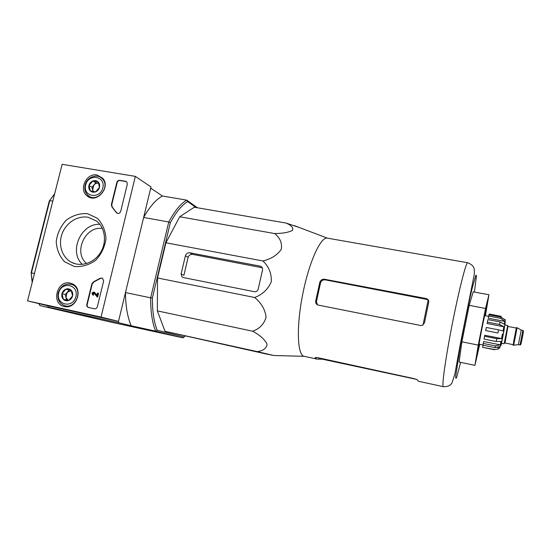 <?xml version="1.0" encoding="UTF-8"?>
<svg xmlns="http://www.w3.org/2000/svg" width="551" height="551" viewBox="0 0 551 551"><rect width="100%" height="100%" fill="white"/><g stroke="black" fill="none" stroke-linecap="round" stroke-linejoin="round"><path stroke-width="0.83" d="M257.234 351.621L165.024 331.309L266.505 354.066L273.923 355.519L257.234 351.621C263.288 350.773 266.581 348.315 267.097 344.223C264.783 339.478 259.955 335.139 252.62 331.206C259.652 328.795 264.136 324.084 266.071 317.087C265.107 309.442 261.284 302.912 254.61 297.492C262.483 294.606 268.055 289.316 271.326 281.637C271.65 273.406 268.833 266.519 262.882 260.96C271.209 258.942 277.339 255.072 281.272 249.341C282.298 243.122 280.087 237.86 274.653 233.555C282.815 233.466 288.786 232.384 292.567 230.318C293.518 227.777 291.355 225.359 286.1 223.065L299.248 227.487M294.351 225.628L327.384 238.149C320.751 236.427 309.001 262.056 302.63 294.682C296.176 327.294 297.368 355.429 304.166 356.311L273.923 355.519M327.384 238.149L467.689 262.737C466.146 261.856 458.997 289.75 452.254 324.112C445.497 358.474 441.565 386.954 443.335 386.685L418.305 381.223L417.548 379.976L414.352 378.702L318.175 357.764C315.992 357.372 314.979 357.413 315.151 357.875L317.011 359.114L322.328 359.19L416.508 379.37M426.116 298.532L324.608 279.267C322.356 279.047 320.778 279.956 319.876 282.009L315.661 301.259C315.496 303.215 316.329 304.483 318.168 305.068L420.571 325.469L422.335 325.338L424.497 322.817L428.712 302.306C428.94 300.371 428.079 299.11 426.116 298.532L426.515 299.331L428.148 300.137L423.016 325.007M319.787 282.312L320.524 282.89L316.419 301.755L317.507 304.855M320.524 282.89L320.613 282.594C321.508 280.555 323.086 279.653 325.345 279.887L426.515 299.331M479.721 344.368L474.928 365.354L459.121 362.055L461.869 341.799L469.183 305.35L473.199 291.851L488.944 294.757L485.403 315.695M474.928 365.354L478.275 345.112L485.555 308.45L469.183 305.35M485.555 308.45L488.944 294.757M478.275 345.112L461.869 341.799M485.197 315.654L487.008 304.517C487.394 298.49 474.645 363.632 477.118 355.03L479.563 344.334M286.1 223.065L194.303 207.231L179.695 216.757L274.653 233.555M262.882 260.96L165.92 242.784L179.695 216.757M183.214 277.539L254.507 291.727C256.353 291.899 257.572 291.073 258.171 289.241L262.572 269.783L262.531 268.206L260.299 266.161L189.771 252.799C187.588 252.62 186.121 253.639 185.384 255.85L181.107 273.992L182.03 276.967L183.214 277.539M254.61 297.492L157.531 277.973L165.92 242.784M252.62 331.206L157.338 310.881L157.531 277.973M165.024 331.309L157.338 310.881M257.4 351.724L188.545 336.592L257.4 351.724M102.403 228.493C85.164 225.655 72.973 252.661 86.645 263.53M32.323 282.022L31.125 272.587L32.185 282.573M38.839 303.615L39.934 305.598L108.216 321.522L183.022 337.859L185.067 336.117M54.625 193.931L49.273 201.025L54.666 193.766M31.125 272.587L49.273 201.025M34.472 273.544L31.435 272.91L49.769 200.605L52.8 201.149M183.022 337.859L155.651 331.172C152.269 322.845 150.602 311.728 150.65 297.829L152.393 297.919C152.358 311.343 153.956 322.121 157.187 330.235L155.651 331.172L131.241 325.779C127.543 317.452 125.621 306.377 125.476 292.567L118.513 321.371L47.841 305.798L118.513 321.371L101.033 317.059L27.55 300.88L62.125 164.315L135.353 176.375L101.033 317.059M131.241 325.779L118.768 322.748L118.513 321.371L151.015 186.954L135.353 176.375M152.393 297.919L170.307 222.783L168.758 221.97L150.65 297.829L125.476 292.567M39.934 305.598L62.697 310.626L48.185 307.155L47.841 305.798L27.55 300.88M48.185 307.155L118.768 322.748M197.43 207.768L186.72 200.137C180.583 203.78 174.598 211.054 168.758 221.97L143.639 217.459L150.43 189.358L151.222 188.49L162.407 195.998L186.72 200.137L187.671 201.583L196.046 207.534M150.664 188.394L151.222 188.49M143.639 217.459C149.686 206.694 155.947 199.538 162.407 195.998M170.307 222.783C175.955 212.252 181.74 205.186 187.671 201.583M157.187 330.235L184.213 336.957M185.384 255.85L188.111 257.276C188.972 255.161 190.508 254.204 192.726 254.397L261.911 267.69M188.111 257.276L183.924 275.273L181.107 273.992M94.373 308.767L88.346 307.451C87.086 306.921 86.576 305.908 86.824 304.407L91.907 283.737L93.512 281.802L100.186 278.269L102.458 278.097L103.65 280.976L97.362 306.687C96.831 308.229 95.84 308.925 94.373 308.767M127.329 184.199L120.69 211.35C119.76 213.437 118.417 213.96 116.654 212.927L111.922 206.928L111.371 204.621L116.833 182.436C117.342 180.942 118.327 180.239 119.774 180.322L125.607 181.293L126.882 182.023L127.329 184.199M87.437 213.671L97.245 218.182C102.52 223.616 105.427 230.428 105.971 238.611C104.862 246.91 101.439 254.121 95.709 260.258C89.014 265.031 81.879 267.111 74.309 266.484L64.577 261.753C59.446 256.229 56.657 249.424 56.223 241.352C57.38 233.211 60.748 226.124 66.34 220.097C72.884 215.338 79.916 213.196 87.437 213.671M70.177 283.09L72.271 283.793C83.814 288.469 76.479 309.758 64.405 306.528C50.74 304.173 56.815 279.694 70.177 283.09M97.052 175.004L102.658 178.173C111.24 187.25 96.501 204.152 87.182 195.956C78.373 189.73 86.431 172.656 97.052 175.004M92.169 197.94L91.666 197.32M102.266 178.744L102.892 178.827M67.842 306.645L67.463 306.384M73.806 285.122L74.33 285.094M88.146 217.28L96.563 221.075C105.103 227.68 107.046 241.786 100.73 252.227C94.51 262.724 81.369 267.297 71.775 262.448C62.242 257.765 57.958 244.968 62.049 233.879C66.051 222.756 77.67 215.317 88.146 217.28M82.299 264.377C68.51 251.573 80.983 223.162 99.814 224.312M117.267 213.327L116.309 212.514M126.565 181.72L120.111 180.535C118.665 180.452 117.687 181.155 117.17 182.65L111.722 204.814L112.266 207.121L116.654 212.7M88.642 307.52C87.437 306.969 86.955 305.963 87.196 304.51L92.279 283.861L93.877 281.926L93.512 281.802M102.39 278.069L100.551 278.393L93.877 281.926M98.195 293.166L97.258 297.003L93.711 292.822C92.658 292.987 92.465 293.483 93.133 294.31L92.85 295.054C91.514 293.394 91.9 292.402 94.007 292.085L96.921 295.37L97.493 293.022L98.567 293.284L97.623 297.113L97.258 297.003M94.18 292.14L96.983 295.109M94.82 292.491L94.448 292.374M93.133 294.31L93.601 294.448L93.408 295.226L93.029 295.109M93.408 295.226L93.043 295.109M93.498 294.42L93.842 292.891M71.189 290.246L72.58 295.928L68.655 300.474L63.351 299.324L61.981 293.655L65.893 289.123L71.189 290.246C72.601 291.789 73.063 293.683 72.58 295.928C71.954 298.146 70.645 299.661 68.655 300.474C66.623 301.135 64.853 300.756 63.351 299.324C61.953 297.781 61.492 295.887 61.981 293.655C62.6 291.451 63.902 289.936 65.893 289.123C67.911 288.455 69.681 288.827 71.189 290.246M58.688 292.946C61.595 280.838 78.979 284.461 75.907 296.638C72.939 308.87 55.548 305.034 58.688 292.946M58.22 292.891C60.844 285.776 65.445 283 72.023 284.571C83.594 288.469 76.327 309.566 64.715 305.695C59.322 303.546 57.152 299.283 58.22 292.891M68.2 300.385L65.941 297.382L66.588 300.047M65.941 297.382L67.201 292.319L65.259 294.571L65.941 297.382M67.201 292.319L71.334 290.563L69.144 290.074L67.201 292.319M69.144 290.074L65.893 289.123M65.259 294.571L61.981 293.655M98.099 181.878L99.511 187.306L95.626 191.838L90.336 190.921L88.938 185.501L92.816 180.983L98.099 181.878C99.511 183.311 99.979 185.122 99.511 187.306C98.904 189.468 97.61 190.983 95.626 191.838C93.608 192.554 91.845 192.251 90.336 190.921C88.938 189.482 88.47 187.677 88.938 185.501C89.551 183.345 90.839 181.844 92.816 180.983C94.827 180.26 96.583 180.563 98.099 181.878M85.66 184.936C88.491 173.138 105.826 176.003 102.83 187.877C99.945 199.793 82.595 196.721 85.66 184.936M85.143 185.095C86.838 177.057 97.369 173.138 102.3 178.772C111.061 187.14 96.604 203.725 87.94 195.281C85.185 192.623 84.255 189.227 85.143 185.095M93.512 191.617L92.664 189.923L93.085 191.541M92.664 189.923L93.89 184.998L91.969 187.237L92.664 189.923M93.89 184.998C95.192 183.573 96.707 182.973 98.436 183.201L95.812 182.753L93.89 184.998M95.812 182.753L92.816 180.983M91.969 187.237L88.938 185.501M518.395 344.595L521.239 330.118M513.663 345.257L517.113 327.721L516.562 327.576L513.105 345.174L513.663 345.257M501.465 343.252L504.158 343.755L507.747 325.469L505.06 324.945M497.911 332.99L485.686 330.586L486.306 327.466L498.524 329.856L497.911 332.99L485.686 330.586M496.795 338.665L496.237 341.517L484.053 339.085L484.591 336.241L496.795 338.665L501.534 338.569L502.416 334.113M496.237 341.517L500.969 341.413L500.28 344.85L495.377 345.89L495.032 347.66L499.915 346.627L499.736 347.495C500.336 347.282 501.493 342.798 503.208 334.044C504.964 325.503 505.549 320.778 504.964 319.876L501.031 317.142L500.783 318.382L504.874 321.405L488.269 318.209L488.964 314.835L501.031 317.142M482.662 347.357L494.667 349.541L498.18 349.1L499.736 347.495M504.964 319.876L505.212 319.49L504.64 319.38L505.212 319.49M487.387 322.121L499.585 324.484L503.848 326.757L487.146 323.513L487.387 322.121L487.91 319.601L500.081 321.949L504.337 324.222L504.874 321.405M498.524 329.856L503.029 330.979L503.848 326.757M489.047 314.855L489.212 314.029L501.196 316.322M488.675 316.06L500.783 318.382M495.032 347.66L482.945 345.222L483.255 343.452L495.377 345.89M482.979 345.022L479.129 344.203C478.881 343.576 484.584 314.669 484.777 315.571L488.634 316.308M501.534 338.569L484.818 335.256L484.591 336.241M483.255 343.452L483.654 341.524L500.28 344.85M499.605 348.115L497.491 347.688M482.662 347.116L483.034 345.236M322.328 359.19L322.431 358.694M318.802 358.915L319.008 357.95M315.661 301.259L316.419 301.755M324.608 279.267L325.345 279.887M474.452 292.085L476.463 275.569L475.912 275.231L472.386 287.415C468.977 301.528 464.197 324.622 460.505 344.892L455.711 376.147C455.629 378.647 455.973 378.923 456.758 376.974L460.629 362.372M189.771 252.799L192.726 254.397M260.299 266.161L262.124 267.345M112.266 207.121L111.922 206.928M111.722 204.814L111.371 204.621M87.196 304.51L86.824 304.407M92.279 283.861L91.907 283.737M100.551 278.393L100.186 278.269M504.069 330.242L502.085 340.401C500.563 347.895 500.68 347.075 502.436 337.956M520.061 344.919L522.892 330.421C523.264 331.351 523.87 329.126 522.761 335.545C520.929 344.898 520.785 344.788 520.296 344.926L520.061 344.919M513.174 344.892L515.819 332.143C516.769 326.833 516.721 326.564 515.674 331.344M513.642 341.668L515.736 331.027M505.005 342.991L507.939 326.426C507.519 327.17 508.146 323.781 506.018 334.794L505.005 342.991M494.667 349.541L498.187 349.114M500.081 321.949L499.585 324.484M318.809 358.915L319.015 357.95M319.869 282.009L320.613 282.594M304.166 356.311L317.011 359.114M467.689 262.737C473.233 264.997 473.805 267.407 474.287 269.37L474.363 273.999L460.243 344.471L454.906 373.971L451.916 383.103C450.684 384.77 449.251 386.719 443.335 386.685M182.03 276.967L183.373 277.573M90.522 197.644L87.182 195.956M71.775 262.448L75.859 263.929M116.998 213.113L116.654 212.927M94.379 292.195L94.007 292.085M65.19 305.812L68.241 306.583M72.023 284.571L74.66 285.384M102.3 178.772L103.684 179.619M522.892 330.421L521.26 330.097M520.041 344.94L518.408 344.616M521.274 330.132L517.113 327.721M518.429 344.595L513.67 345.25M516.191 328.038L508.242 326.502M512.933 344.602L504.992 343.018M482.655 347.357L494.619 349.782"/></g></svg>
